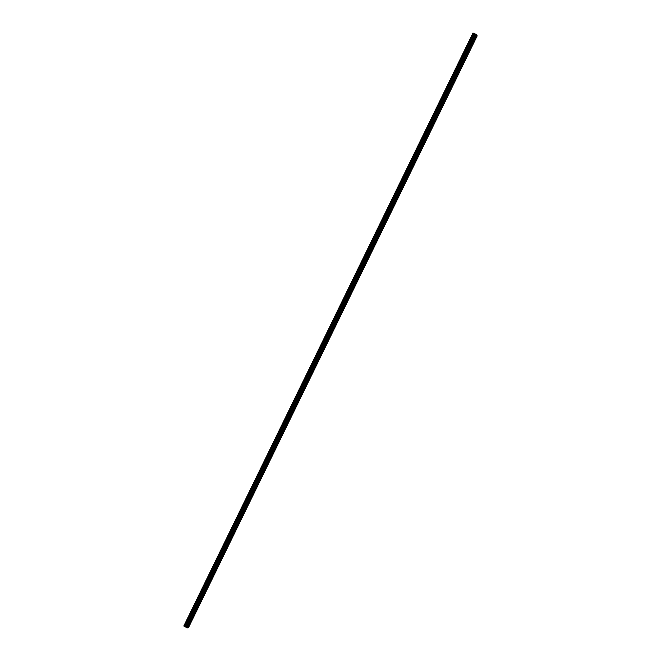 <?xml version="1.0" encoding="UTF-8"?>
<svg xmlns="http://www.w3.org/2000/svg" width="661" height="661" viewBox="0 0 661 661"><rect width="100%" height="100%" fill="white"/><g stroke="black" fill="none" stroke-linecap="round" stroke-linejoin="round"><path stroke-width="0.99" d="M187.237 627.95L476.672 34.612L477.159 35.901L188.625 627.322L187.121 627.917L476.573 34.546L475.614 34.042L186.162 627.52L475.73 34.042M186.228 627.595L187.121 627.917M186.154 627.496L475.664 34.025M186.179 627.454L475.333 34.058L472.937 33.058L183.841 625.959L473.111 33.05M183.932 626.124L186.022 627.239M187.038 627.892L476.498 34.496M185.981 627.19L475.267 34.05M186.6 627.768L476.11 34.232M186.551 627.768L476.077 34.198M186.501 627.752L476.036 34.165M186.419 627.719L475.953 34.124M185.915 627.066L475.143 34.058M185.815 626.975L475.003 34.025M185.526 626.785L474.672 33.901M185.369 626.719L474.515 33.818M184.576 626.504L473.83 33.347M184.419 626.438L473.673 33.265"/></g></svg>
